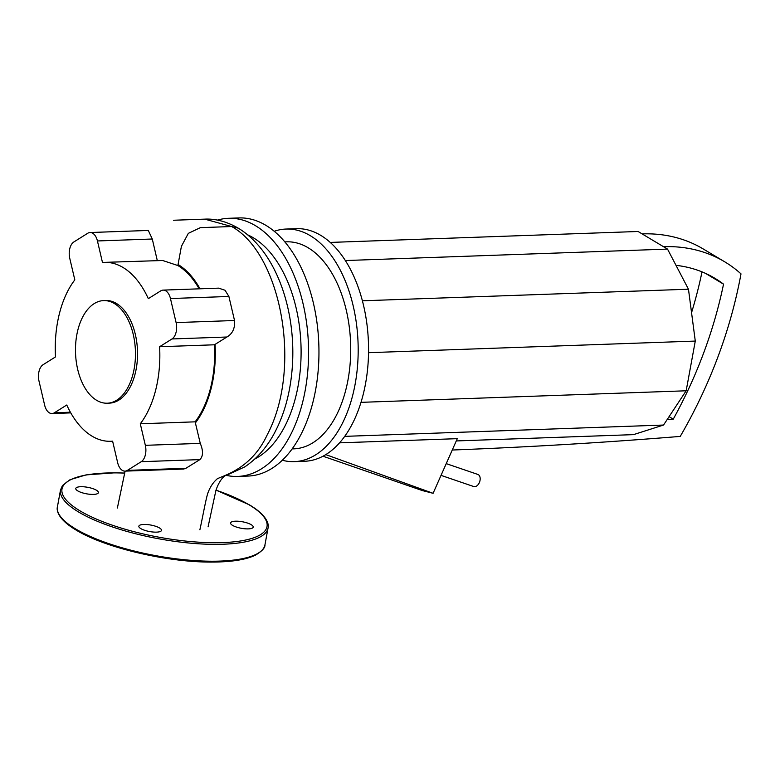 <?xml version="1.0" encoding="UTF-8"?>
<svg xmlns="http://www.w3.org/2000/svg" width="780" height="780" viewBox="0 0 780 780"><rect width="100%" height="100%" fill="white"/><g stroke="black" fill="none" stroke-linecap="round" stroke-linejoin="round"><path stroke-width="1.17" d="M705.51 273.37L723.538 284.154A382.678 290.706 -59.1 0 1 673.257 419.152A7433.926 5647.249 -59.1 0 1 667.105 419.64M676.006 265.346A160.475 121.914 -59.1 0 1 714.831 278.255A160.475 121.914 -59.1 0 1 723.538 284.154M669.074 416.647L673.257 419.152M691.548 312.683A382.678 290.706 120.9 0 0 702.019 271.869M456.281 440.934L633.477 434.635L663.536 425.041L686.166 390.79L695.282 341.075L688.467 289.214L667.524 249.103L663.507 246.695A179.663 136.48 -59.1 0 1 724.678 261.787L703.267 248.986A179.663 136.48 120.9 0 0 642.096 233.893L638.079 231.484L330.232 242.424M724.678 261.787A179.663 136.48 -59.1 0 1 741 273.868A401.856 305.273 -59.1 0 1 680.238 436.41A7453.105 5661.815 -59.1 0 1 452.254 450.021M325.796 454.623L433.095 493.301L422.331 490.561L322.998 456.222M339.573 442.845L457.285 438.662L433.095 493.301M344.731 436.361L663.536 425.041M361.013 402.344L686.166 390.79M368.54 352.687L695.282 341.075M362.388 300.797L688.467 289.214M345.325 260.549L667.524 249.103M446.238 463.632L477.848 474.435A6.396 4.105 108.9 0 1 479.349 482.615A6.396 4.105 108.9 0 1 473.714 486.535L441.041 475.371M96.593 400.276A51.343 29.962 -92 0 0 107.299 403.211A51.343 29.962 -92 0 0 135.252 360.077A51.343 29.962 -92 0 0 114.348 303.527A51.343 29.962 -92 0 0 103.652 300.593A51.343 29.962 -92 0 0 75.689 343.726A51.343 29.962 -92 0 0 96.593 400.276M107.299 403.211L109.376 403.133A51.343 29.962 -92 0 0 137.329 359.999A51.343 29.962 -92 0 0 116.425 303.459A51.343 29.962 -92 0 0 105.729 300.524L103.652 300.593M226.493 475.41A129.149 75.367 -92 0 0 237.705 476.434A129.149 75.367 -92 0 0 308.032 367.926A129.149 75.367 -92 0 0 255.45 225.683A129.149 75.367 -92 0 0 228.53 218.303A129.149 75.367 -92 0 0 217.445 220.116M237.705 476.434L248.079 476.063A129.149 75.367 -92 0 0 318.415 367.555A129.149 75.367 -92 0 0 265.834 225.313A129.149 75.367 -92 0 0 238.914 217.932L228.53 218.303M292.168 448.909L293.875 448.851A103.574 60.44 -92 0 0 350.279 361.822A103.574 60.44 -92 0 0 308.11 247.748A103.574 60.44 -92 0 0 286.523 241.829L284.807 241.888M282.35 460.249A116.366 67.899 -92 0 0 294.333 461.633A116.366 67.899 -92 0 0 357.698 363.86A116.366 67.899 -92 0 0 310.323 235.706A116.366 67.899 -92 0 0 286.065 229.047A116.366 67.899 -92 0 0 274.209 231.28M294.333 461.633L304.707 461.263A116.366 67.899 -92 0 0 368.072 363.49A116.366 67.899 -92 0 0 320.697 235.336A116.366 67.899 -92 0 0 296.439 228.676L286.065 229.047M254.68 459.069A116.366 67.899 -92 0 0 301.099 350.737A116.366 67.899 -92 0 0 253.246 237.734A116.366 67.899 -92 0 0 247.63 234.819M145.343 445.322L140.293 423.784L195.136 421.834L200.265 443.372L145.343 445.322A12.792 7.459 88 0 1 141.239 461.692L199.885 459.605L185.903 468.293L183.602 469.053L125.034 471.13A12.792 7.459 88 0 1 117.663 462.696L112.612 441.158A89.515 52.231 -92 0 1 110.731 441.285A89.515 52.231 -92 0 1 66.768 405.005L54.376 412.786A12.792 7.459 88 0 1 52.007 413.546A12.792 7.459 88 0 1 44.636 405.113L39 381.069A12.792 7.459 88 0 1 43.105 364.699L55.497 356.918A89.515 52.231 -92 0 1 74.812 279.874L69.761 258.336A12.792 7.459 88 0 1 73.856 241.966L87.701 233.278A12.792 7.459 88 0 1 90.061 232.528A12.792 7.459 88 0 1 97.432 240.961L152.285 239.011L157.287 260.549M200.265 443.372C203.356 450.82 203.229 456.232 199.885 459.605M185.903 468.293L127.403 470.379A12.792 7.459 88 0 1 125.034 471.13M127.403 470.379L141.239 461.692M90.061 232.528L148.307 230.451L152.285 239.011M163.088 290.111L218.614 288.142L225.03 290.248L228.891 296.468L234.526 320.512L176.095 322.589L170.459 298.545A12.792 7.459 88 0 0 163.088 290.111A12.792 7.459 88 0 0 160.729 290.872L148.327 298.652A89.515 52.231 -92 0 0 104.374 262.373A89.515 52.231 -92 0 0 102.482 262.499L97.432 240.961M234.526 320.512C235.15 328.175 232.606 333.665 226.912 337.009L215.056 344.399A90.597 52.864 88 0 1 195.39 422.906M215.056 344.399L214.451 344.789A89.515 52.231 88 0 1 195.136 421.834M104.374 262.373L162.659 260.5L177.879 265.541A89.515 52.231 88 0 1 199.163 288.834M214.451 344.789L159.598 346.739L172 338.959L226.912 337.009M140.293 423.784A89.515 52.231 -92 0 0 159.598 346.739M176.095 322.589A12.792 7.459 88 0 1 172 338.959M159.51 527.962A11.505 3.305 -169.6 0 1 161.489 530.371A11.505 3.305 -169.6 0 1 153.251 532.038A11.505 3.305 -169.6 0 1 140.829 528.625A11.505 3.305 -169.6 0 1 138.85 526.217A11.505 3.305 -169.6 0 1 147.098 524.55A11.505 3.305 -169.6 0 1 159.51 527.962M235.472 521.196A11.505 3.305 -169.6 0 1 247.435 523.039A11.505 3.305 -169.6 0 1 253.217 527.114A11.505 3.305 -169.6 0 1 248.323 528.879A11.505 3.305 -169.6 0 1 236.359 527.036A11.505 3.305 -169.6 0 1 230.578 522.961A11.505 3.305 -169.6 0 1 235.472 521.196M93.522 494.403A11.505 3.305 -169.6 0 1 81.559 492.56A11.505 3.305 -169.6 0 1 75.777 488.485A11.505 3.305 -169.6 0 1 80.671 486.72A11.505 3.305 -169.6 0 1 92.635 488.563A11.505 3.305 -169.6 0 1 98.416 492.638A11.505 3.305 -169.6 0 1 93.522 494.403M663.507 246.695L642.096 233.893M200.011 288.805A90.597 52.864 88 0 0 178.064 264.517L181.399 246.363L188.331 233.357L200.372 227.643L231.66 226.531L238.222 228.15C224.26 220.048 212.277 218.712 204.75 219.141L231.66 226.531C280.741 253.5 303.001 367.546 267.121 435.016C249.883 472.154 218.039 476.492 216.547 479.495C213.028 482.654 210.22 486.935 208.133 492.356C206.203 497.113 202.663 517.286 199.885 529.757M70.405 412.22L54.376 412.786M178.064 264.517L177.879 265.541M170.459 298.545L228.891 296.468M124.644 473.119A104.218 29.913 10.4 0 0 79.921 510.802A104.218 29.913 10.4 0 0 222.661 542.597A104.218 29.913 10.4 0 0 249.073 504.796A104.218 29.913 10.4 0 0 215.992 490.171M124.654 473.05L114.787 472.807L86.014 474.903L69.986 479.729L62.429 485.599L60.518 489.957A105.495 30.283 10.4 0 0 78.663 512.05A105.495 30.283 10.4 0 0 223.148 544.225A105.495 30.283 10.4 0 0 268.037 528.05C269.11 524.618 267.481 515.56 249.512 504.904L216.021 490.113M264.937 544.918C265.239 547.716 262.08 551.129 255.469 555.145C245.671 559.825 230.734 562.126 210.668 562.068C166.15 562.214 104.286 547.501 75.943 529.971C57.798 519.178 56.394 510.198 57.418 506.825A105.495 30.283 10.4 0 0 75.562 528.908A105.495 30.283 10.4 0 0 220.057 561.093A105.495 30.283 10.4 0 0 264.937 544.918L268.037 528.05M76.382 530.078A104.218 29.913 10.4 0 0 219.121 561.873M52.007 413.546L70.775 412.873M238.222 228.15C278.031 252.115 297.745 315.52 291.779 373.074C289.312 397.303 282.867 418.519 272.425 436.722C264.878 449.553 255.645 459.615 244.725 466.908L226.015 475.527C225.225 475.01 219.628 479.154 215.904 490.483L208.084 526.832M117.37 508.043L125.102 471.13M204.76 219.141L173.433 220.252M112.632 441.217L110.731 441.285M57.418 506.825L60.518 489.957"/></g></svg>

